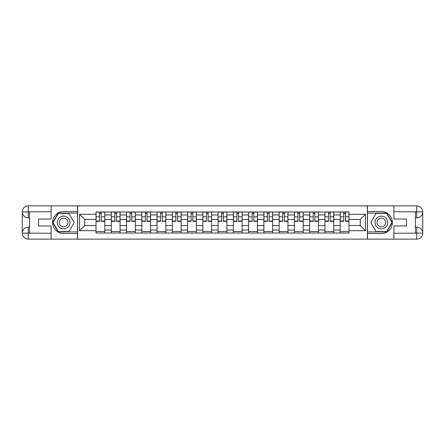 <?xml version="1.0" encoding="UTF-8"?>
<svg xmlns="http://www.w3.org/2000/svg" width="445" height="445" viewBox="0 0 445 445"><rect width="100%" height="100%" fill="white"/><g stroke="black" fill="none" stroke-linecap="round" stroke-linejoin="round"><path stroke-width="0.67" d="M48.466 239.132L396.534 239.132M396.534 205.868L48.466 205.868M111.272 233.019L111.272 214.968L104.814 214.968L104.814 233.019M104.814 214.968L104.814 211.981M111.272 214.968L111.272 211.981M120.078 211.981L120.078 233.019M126.53 233.019L126.53 211.981M135.336 211.981L135.336 233.019M141.794 233.019L141.794 211.981M150.599 211.981L150.599 233.019M157.052 233.019L157.052 211.981M165.857 211.981L165.857 233.019M172.315 233.019L172.315 211.981M181.121 211.981L181.121 233.019M187.579 233.019L187.579 211.981M196.379 211.981L196.379 233.019M202.837 233.019L202.837 211.981M211.642 211.981L211.642 233.019M218.1 233.019L218.1 211.981M226.9 211.981L226.9 233.019M233.358 233.019L233.358 211.981M242.163 211.981L242.163 233.019M248.621 233.019L248.621 211.981M257.421 211.981L257.421 233.019M263.879 233.019L263.879 211.981M272.685 211.981L272.685 233.019M279.143 233.019L279.143 211.981M287.948 211.981L287.948 233.019M294.401 233.019L294.401 211.981M303.206 211.981L303.206 233.019M309.664 233.019L309.664 211.981M318.47 211.981L318.47 233.019M324.922 233.019L324.922 211.981M333.728 211.981L333.728 233.019M340.186 233.019L340.186 211.981M340.186 225.532L333.728 225.532M324.922 225.532L318.47 225.532M309.664 225.532L303.206 225.532M294.401 225.532L287.948 225.532M279.143 225.532L272.685 225.532M263.879 225.532L257.421 225.532M248.621 225.532L242.163 225.532M233.358 225.532L226.9 225.532M218.1 225.532L211.642 225.532M202.837 225.532L196.379 225.532M187.579 225.532L181.121 225.532M172.315 225.532L165.857 225.532M157.052 225.532L150.599 225.532M141.794 225.532L135.336 225.532M126.53 225.532L120.078 225.532M111.272 225.532L104.814 225.532M340.186 219.468L333.728 219.468M324.922 219.468L318.47 219.468M309.664 219.468L303.206 219.468M294.401 219.468L287.948 219.468M279.143 219.468L272.685 219.468M263.879 219.468L257.421 219.468M248.621 219.468L242.163 219.468M233.358 219.468L226.9 219.468M218.1 219.468L211.642 219.468M202.837 219.468L196.379 219.468M187.579 219.468L181.121 219.468M172.315 219.468L165.857 219.468M157.052 219.468L150.599 219.468M141.794 219.468L135.336 219.468M126.53 219.468L120.078 219.468M111.272 219.468L104.814 219.468M84.761 225.532L96.009 225.532L96.009 219.468L84.761 219.468L84.761 225.532L79.577 230.716L79.577 214.284L96.009 214.284L96.009 219.468M348.991 219.468L348.991 225.532L360.239 225.532L360.239 219.468L348.991 219.468L348.991 211.981L96.009 211.981L96.009 214.284M348.991 214.284L365.423 214.284L365.423 230.716L348.991 230.716L348.991 225.532M96.009 225.532L96.009 233.019L348.991 233.019L348.991 230.716M96.009 230.716L79.577 230.716M367.381 239.277L367.381 205.724M77.619 239.277L77.619 205.724M104.814 231.55L96.009 231.55M99.58 213.45L101.243 213.45M120.078 231.55L111.272 231.55M114.843 213.45L116.507 213.45M135.336 231.55L126.53 231.55M130.101 213.45L131.764 213.45M150.599 231.55L141.794 231.55M145.365 213.45L147.028 213.45M165.857 231.55L157.052 231.55M160.623 213.45L162.286 213.45M181.121 231.55L172.315 231.55M175.886 213.45L177.549 213.45M196.379 231.55L187.579 231.55M191.144 213.45L192.807 213.45M211.642 231.55L202.837 231.55M206.408 213.45L208.071 213.45M226.9 231.55L218.1 231.55M221.671 213.45L223.329 213.45M242.163 231.55L233.358 231.55M236.929 213.45L238.592 213.45M257.421 231.55L248.621 231.55M252.193 213.45L253.856 213.45M272.685 231.55L263.879 231.55M267.451 213.45L269.114 213.45M287.948 231.55L279.143 231.55M282.714 213.45L284.377 213.45M303.206 231.55L294.401 231.55M297.972 213.45L299.635 213.45M318.47 231.55L309.664 231.55M313.236 213.45L314.899 213.45M333.728 231.55L324.922 231.55M328.493 213.45L330.157 213.45M348.991 231.55L340.186 231.55M343.757 213.45L345.42 213.45M79.577 214.284L84.761 219.468M360.239 225.532L365.423 230.716M360.239 219.468L365.423 214.284M101.243 221.037L104.764 221.037L104.764 221.376L101.243 221.376L101.243 212.081L104.764 212.081L102.812 212.081M104.764 221.037L104.764 212.081M99.58 213.355L101.243 213.355M102.662 212.081L96.059 212.081L96.059 221.376L99.58 221.376L99.58 212.081L98.161 212.081M116.507 221.037L120.028 221.037L120.028 221.376L116.507 221.376L116.507 212.081L120.028 212.081L118.07 212.081M120.028 221.037L120.028 212.081M114.843 213.355L116.507 213.355M117.925 212.081L111.322 212.081L111.322 221.376L114.843 221.376L114.843 212.081L113.425 212.081M131.764 221.037L135.286 221.037L135.286 221.376L131.764 221.376L131.764 212.081L135.286 212.081L133.333 212.081M135.286 221.037L135.286 212.081M130.101 213.355L131.764 213.355M133.183 212.081L126.58 212.081L126.58 221.376L130.101 221.376L130.101 212.081L128.683 212.081M29.587 217.855L28.269 217.855A6.019 6.019 0 0 1 22.25 211.887A6.019 6.019 0 0 1 28.269 205.868L77.519 205.868L77.519 211.492L63.629 211.492A11.008 11.008 0 0 0 52.627 222.5A11.008 11.008 0 0 0 63.629 233.508L77.519 233.508L77.519 239.132L28.269 239.132A6.019 6.019 0 0 1 22.25 233.113A6.019 6.019 0 0 1 28.269 227.145L29.587 227.145M77.519 233.508L77.519 211.492M51.108 205.868L51.108 219.029L38.487 219.029L38.487 225.971L51.108 225.971L51.108 239.132M28.269 217.855A6.019 6.019 0 0 1 22.25 211.887L28.269 211.981L28.269 217.855A6.019 6.019 0 0 1 22.25 211.887L22.25 233.113L51.108 233.263M28.269 233.263L28.269 239.132A6.019 6.019 0 0 1 22.25 233.113A6.019 6.019 0 0 1 28.269 227.145L28.269 233.019L29.587 233.019L29.587 211.981L28.269 211.981M77.519 213.06L58.178 213.06L52.733 222.5L58.178 231.94L77.519 231.94M415.413 227.145L416.731 227.145A6.019 6.019 0 0 1 422.75 233.113A6.019 6.019 0 0 1 416.731 239.132L367.481 239.132L367.481 233.508L381.371 233.508A11.008 11.008 0 0 0 392.373 222.5A11.008 11.008 0 0 0 381.371 211.492L367.481 211.492L367.481 205.868L416.731 205.868A6.019 6.019 0 0 1 422.75 211.887A6.019 6.019 0 0 1 416.731 217.855L415.413 217.855M367.481 211.492L367.481 233.508M393.892 239.132L393.892 225.971L406.513 225.971L406.513 219.029L393.892 219.029L393.892 205.868M416.731 227.145A6.019 6.019 0 0 1 422.75 233.113L416.731 233.019L416.731 227.145A6.019 6.019 0 0 1 422.75 233.113L422.75 211.887L393.892 211.737M416.731 211.737L416.731 205.868A6.019 6.019 0 0 1 422.75 211.887A6.019 6.019 0 0 1 416.731 217.855L416.731 211.981L415.413 211.981L415.413 233.019L416.731 233.019M367.481 231.94L386.822 231.94L392.268 222.5L386.822 213.06L367.481 213.06M57.271 222.5A6.358 6.358 0 0 0 63.629 228.858A6.358 6.358 0 0 0 69.987 222.5A6.358 6.358 0 0 0 63.629 216.142A6.358 6.358 0 0 0 57.271 222.5M59.28 222.5A4.355 4.355 0 0 0 63.629 226.855A4.355 4.355 0 0 0 67.985 222.5A4.355 4.355 0 0 0 63.629 218.145A4.355 4.355 0 0 0 59.28 222.5M68.914 213.355L74.193 222.5L68.914 231.645L58.351 231.645L53.066 222.5L58.351 213.355L68.914 213.355M375.013 222.5A6.358 6.358 0 0 0 381.371 228.858A6.358 6.358 0 0 0 387.728 222.5A6.358 6.358 0 0 0 381.371 216.142A6.358 6.358 0 0 0 375.013 222.5M377.015 222.5A4.355 4.355 0 0 0 381.371 226.855A4.355 4.355 0 0 0 385.72 222.5A4.355 4.355 0 0 0 381.371 218.145A4.355 4.355 0 0 0 377.015 222.5M386.649 213.355L391.934 222.5L386.649 231.645L376.086 231.645L370.807 222.5L376.086 213.355L386.649 213.355M147.028 221.037L150.549 221.037L150.549 221.376L147.028 221.376L147.028 212.081L150.549 212.081L148.591 212.081M150.549 221.037L150.549 212.081M145.365 213.355L147.028 213.355M148.446 212.081L141.844 212.081L141.844 221.376L145.365 221.376L145.365 212.081L143.946 212.081M162.286 221.037L165.813 221.037L165.813 221.376L162.286 221.376L162.286 212.081L165.813 212.081L163.855 212.081M165.813 221.037L165.813 212.081M160.623 213.355L162.286 213.355M163.704 212.081L157.102 212.081L157.102 221.376L160.623 221.376L160.623 212.081L159.204 212.081M177.549 221.037L181.071 221.037L181.071 221.376L177.549 221.376L177.549 212.081L181.071 212.081L179.113 212.081M181.071 221.037L181.071 212.081M175.886 213.355L177.549 213.355M178.968 212.081L172.365 212.081L172.365 221.376L175.886 221.376L175.886 212.081L174.468 212.081M192.807 221.037L196.334 221.037L196.334 221.376L192.807 221.376L192.807 212.081L196.334 212.081L194.376 212.081M196.334 221.037L196.334 212.081M191.144 213.355L192.807 213.355M194.226 212.081L187.623 212.081L187.623 221.376L191.144 221.376L191.144 212.081L189.726 212.081M208.071 221.037L211.592 221.037L211.592 221.376L208.071 221.376L208.071 212.081L211.592 212.081L209.634 212.081M211.592 221.037L211.592 212.081M206.408 213.355L208.071 213.355M209.489 212.081L202.887 212.081L202.887 221.376L206.408 221.376L206.408 212.081L204.989 212.081M223.329 221.037L226.855 221.037L226.855 221.376L223.329 221.376L223.329 212.081L226.855 212.081L224.897 212.081M226.855 221.037L226.855 212.081M221.671 213.355L223.329 213.355M224.747 212.081L218.145 212.081L218.145 221.376L221.671 221.376L221.671 212.081L220.253 212.081M238.592 221.037L242.113 221.037L242.113 221.376L238.592 221.376L238.592 212.081L242.113 212.081L240.155 212.081M242.113 221.037L242.113 212.081M236.929 213.355L238.592 213.355M240.011 212.081L233.408 212.081L233.408 221.376L236.929 221.376L236.929 212.081L235.511 212.081M253.856 221.037L257.377 221.037L257.377 221.376L253.856 221.376L253.856 212.081L257.377 212.081L255.419 212.081M257.377 221.037L257.377 212.081M252.193 213.355L253.856 213.355M255.274 212.081L248.666 212.081L248.666 221.376L252.193 221.376L252.193 212.081L250.774 212.081M269.114 221.037L272.635 221.037L272.635 221.376L269.114 221.376L269.114 212.081L272.635 212.081L270.677 212.081M272.635 221.037L272.635 212.081M267.451 213.355L269.114 213.355M270.532 212.081L263.93 212.081L263.93 221.376L267.451 221.376L267.451 212.081L266.032 212.081M284.377 221.037L287.898 221.037L287.898 221.376L284.377 221.376L284.377 212.081L287.898 212.081L285.94 212.081M287.898 221.037L287.898 212.081M282.714 213.355L284.377 213.355M285.796 212.081L279.187 212.081L279.187 221.376L282.714 221.376L282.714 212.081L281.296 212.081M299.635 221.037L303.156 221.037L303.156 221.376L299.635 221.376L299.635 212.081L303.156 212.081L301.204 212.081M303.156 221.037L303.156 212.081M297.972 213.355L299.635 213.355M301.054 212.081L294.451 212.081L294.451 221.376L297.972 221.376L297.972 212.081L296.554 212.081M314.899 221.037L318.42 221.037L318.42 221.376L314.899 221.376L314.899 212.081L318.42 212.081L316.462 212.081M318.42 221.037L318.42 212.081M313.236 213.355L314.899 213.355M316.317 212.081L309.714 212.081L309.714 221.376L313.236 221.376L313.236 212.081L311.817 212.081M330.157 221.037L333.678 221.037L333.678 221.376L330.157 221.376L330.157 212.081L333.678 212.081L331.725 212.081M333.678 221.037L333.678 212.081M328.493 213.355L330.157 213.355M331.575 212.081L324.972 212.081L324.972 221.376L328.493 221.376L328.493 212.081L327.075 212.081M345.42 221.037L348.941 221.037L348.941 221.376L345.42 221.376L345.42 212.081L348.941 212.081L346.983 212.081M348.941 221.037L348.941 212.081M343.757 213.355L345.42 213.355M346.839 212.081L340.236 212.081L340.236 221.376L343.757 221.376L343.757 212.081L342.339 212.081M324.922 214.968L318.47 214.968M309.664 214.968L303.206 214.968M294.401 214.968L287.948 214.968M279.143 214.968L272.685 214.968M263.879 214.968L257.421 214.968M248.621 214.968L242.163 214.968M233.358 214.968L226.9 214.968M218.1 214.968L211.642 214.968M202.837 214.968L196.379 214.968M187.579 214.968L181.121 214.968M172.315 214.968L165.857 214.968M157.052 214.968L150.599 214.968M141.794 214.968L135.336 214.968M126.53 214.968L120.078 214.968M340.186 214.968L333.728 214.968M324.922 230.032L318.47 230.032M309.664 230.032L303.206 230.032M294.401 230.032L287.948 230.032M279.143 230.032L272.685 230.032M263.879 230.032L257.421 230.032M248.621 230.032L242.163 230.032M233.358 230.032L226.9 230.032M218.1 230.032L211.642 230.032M202.837 230.032L196.379 230.032M187.579 230.032L181.121 230.032M172.315 230.032L165.857 230.032M157.052 230.032L150.599 230.032M141.794 230.032L135.336 230.032M126.53 230.032L120.078 230.032M111.272 230.032L104.814 230.032M340.186 230.032L333.728 230.032M101.243 216.832L104.764 216.832M96.059 221.037L99.58 221.037M96.059 216.832L99.58 216.832M116.507 216.832L120.028 216.832M111.322 221.037L114.843 221.037M111.322 216.832L114.843 216.832M131.764 216.832L135.286 216.832M126.58 221.037L130.101 221.037M126.58 216.832L130.101 216.832M51.108 211.737L28.124 211.842M22.25 233.113A6.019 6.019 0 0 1 28.269 227.145M22.25 211.887A6.019 6.019 0 0 1 28.269 205.868L28.269 211.737M393.892 233.263L416.876 233.158M422.75 211.887A6.019 6.019 0 0 1 416.731 217.855M422.75 233.113A6.019 6.019 0 0 1 416.731 239.132L416.731 233.263M147.028 216.832L150.549 216.832M141.844 221.037L145.365 221.037M141.844 216.832L145.365 216.832M162.286 216.832L165.813 216.832M157.102 221.037L160.623 221.037M157.102 216.832L160.623 216.832M177.549 216.832L181.071 216.832M172.365 221.037L175.886 221.037M172.365 216.832L175.886 216.832M192.807 216.832L196.334 216.832M187.623 221.037L191.144 221.037M187.623 216.832L191.144 216.832M208.071 216.832L211.592 216.832M202.887 221.037L206.408 221.037M202.887 216.832L206.408 216.832M223.329 216.832L226.855 216.832M218.145 221.037L221.671 221.037M218.145 216.832L221.671 216.832M238.592 216.832L242.113 216.832M233.408 221.037L236.929 221.037M233.408 216.832L236.929 216.832M253.856 216.832L257.377 216.832M248.666 221.037L252.193 221.037M248.666 216.832L252.193 216.832M269.114 216.832L272.635 216.832M263.93 221.037L267.451 221.037M263.93 216.832L267.451 216.832M284.377 216.832L287.898 216.832M279.187 221.037L282.714 221.037M279.187 216.832L282.714 216.832M299.635 216.832L303.156 216.832M294.451 221.037L297.972 221.037M294.451 216.832L297.972 216.832M314.899 216.832L318.42 216.832M309.714 221.037L313.236 221.037M309.714 216.832L313.236 216.832M330.157 216.832L333.678 216.832M324.972 221.037L328.493 221.037M324.972 216.832L328.493 216.832M345.42 216.832L348.941 216.832M340.236 221.037L343.757 221.037M340.236 216.832L343.757 216.832"/></g></svg>
